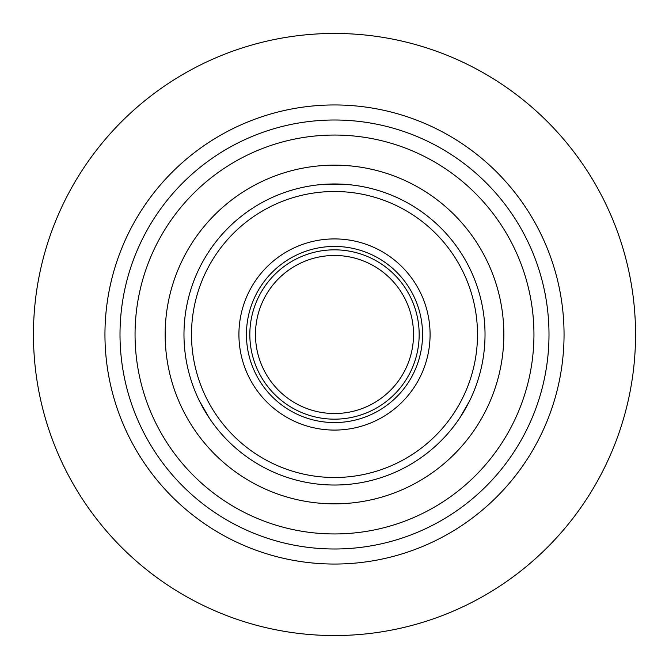 <?xml version="1.0" encoding="UTF-8"?>
<svg xmlns="http://www.w3.org/2000/svg" width="669" height="669" viewBox="0 0 669 669"><rect width="100%" height="100%" fill="white"/><g stroke="black" fill="none" stroke-linecap="round" stroke-linejoin="round"><path stroke-width="1" d="M324.774 184.293L344.226 184.293M334.5 33.45A301.05 301.05 0 0 0 33.45 334.5A301.05 301.05 0 0 0 334.5 635.55A301.05 301.05 0 0 0 635.55 334.5A301.05 301.05 0 0 0 334.5 33.45M334.5 135.054A199.446 199.446 0 0 0 135.054 334.5A199.446 199.446 0 0 0 334.5 533.946A199.446 199.446 0 0 0 533.946 334.5A199.446 199.446 0 0 0 334.5 135.054M255.474 334.5A79.026 79.026 0 0 0 334.5 413.526A79.026 79.026 0 0 0 413.526 334.5A79.026 79.026 0 0 0 334.5 255.474A79.026 79.026 0 0 0 255.474 334.5M249.83 334.5A84.67 84.67 0 0 0 334.5 419.17A84.67 84.67 0 0 0 419.17 334.5A84.67 84.67 0 0 0 334.5 249.83A84.67 84.67 0 0 0 249.83 334.5M422.557 334.5A88.057 88.057 0 0 0 334.5 246.443A88.057 88.057 0 0 0 246.443 334.5A88.057 88.057 0 0 0 334.5 422.557A88.057 88.057 0 0 0 422.557 334.5M430.083 334.5A95.583 95.583 0 0 0 334.5 238.917A95.583 95.583 0 0 0 238.917 334.5A95.583 95.583 0 0 0 334.5 430.083A95.583 95.583 0 0 0 430.083 334.5M485.025 334.5A150.525 150.525 0 0 1 334.5 485.025A150.525 150.525 0 0 1 183.975 334.5A150.525 150.525 0 0 1 334.5 183.975A150.525 150.525 0 0 1 485.025 334.5M191.501 334.5A142.999 142.999 0 0 0 334.5 477.499A142.999 142.999 0 0 0 477.499 334.5A142.999 142.999 0 0 0 334.5 191.501A142.999 142.999 0 0 0 191.501 334.5M564.051 334.5A229.551 229.551 0 0 1 334.5 564.051A229.551 229.551 0 0 1 104.949 334.5A229.551 229.551 0 0 1 334.5 104.949A229.551 229.551 0 0 1 564.051 334.5A229.551 229.551 0 0 0 334.5 104.949A229.551 229.551 0 0 0 104.949 334.5M135.054 334.5A199.446 199.446 0 0 1 334.5 135.054A199.446 199.446 0 0 1 533.946 334.5A199.446 199.446 0 0 1 334.5 533.946A199.446 199.446 0 0 1 135.054 334.5M469.304 401.467L460.657 416.611M209.104 417.765L200.307 402.696M503.841 334.5A169.341 169.341 0 0 1 334.5 503.841A169.341 169.341 0 0 1 165.159 334.5A169.341 169.341 0 0 1 334.5 165.159A169.341 169.341 0 0 1 503.841 334.5M475.358 281.423A150.525 150.525 0 0 0 218.102 239.05M325.092 184.268L342.536 184.192M209.272 418.025L199.554 401.183M469.446 401.183L459.728 418.025M548.998 334.5A214.498 214.498 0 0 1 334.5 548.998A214.498 214.498 0 0 1 120.002 334.5A214.498 214.498 0 0 1 334.5 120.002A214.498 214.498 0 0 1 548.998 334.5"/></g></svg>

